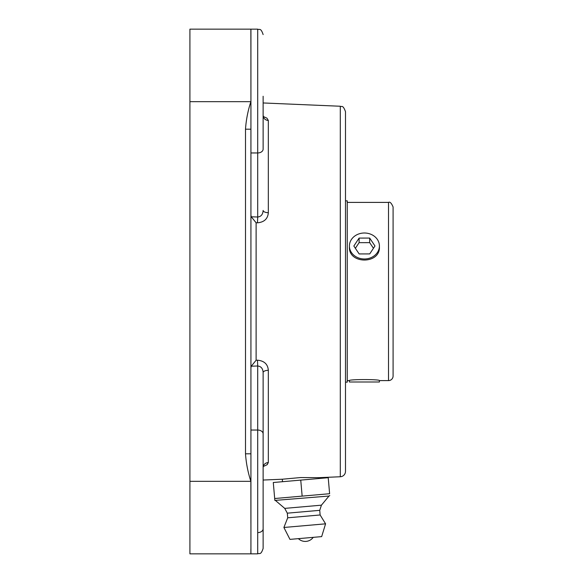 <?xml version="1.0" encoding="UTF-8"?>
<svg xmlns="http://www.w3.org/2000/svg" width="583" height="583" viewBox="0 0 583 583"><rect width="100%" height="100%" fill="white"/><g stroke="black" fill="none" stroke-linecap="round" stroke-linejoin="round"><path stroke-width="0.87" d="M263.13 480.042L282.296 479.226L300.602 477.55L318.908 477.666L318.981 478.512M340.304 106.244L340.304 476.756A5.422 5.422 0 0 0 345.493 471.334L345.493 111.666C342.746 104.146 341.653 107.33 340.304 106.244L263.13 102.958M250.93 215.353L251.266 216.796L256.119 222.772L257.475 222.815C264.208 222.189 267.83 218.822 268.326 212.7L268.326 120.455L266.912 118.152L263.276 116.505M263.276 466.495L266.941 464.819L268.326 462.545L268.326 370.3C267.852 364.2 264.23 360.826 257.475 360.185L256.119 360.228L256.119 222.772M263.465 465.759L263.13 467.464A5.422 4.926 180 0 1 268.326 462.545L267.225 464.593M250.916 59.655L250.865 29.15L189.912 29.15L250.865 29.15A5.422 5.422 -90 0 1 250.93 29.15L245.501 29.15M250.93 129.193L245.501 129.193L245.501 453.807L250.93 453.807L250.93 29.15L257.708 29.15L257.708 217.007C261.075 216.643 262.882 214.457 263.13 210.434A5.422 2.266 180 0 0 268.326 212.7M250.93 101.675L250.894 33.967M245.501 453.807C246.15 463.186 247.935 472.361 250.865 481.325L250.916 523.345M268.326 370.3A5.422 2.266 0 0 0 263.13 372.566C262.897 368.558 261.082 366.364 257.708 365.993L257.708 553.85L250.93 553.85L250.93 453.807M189.912 29.15L189.912 101.675L250.865 101.675C247.928 110.69 246.135 119.865 245.501 129.193M245.501 553.85L250.93 553.85A5.422 5.422 -90 0 1 250.865 553.85L250.894 549.033M189.912 553.85L250.865 553.85L189.912 553.85L189.912 101.675M268.326 120.455A5.422 4.926 0 0 1 263.13 115.536L263.822 117.46L263.283 116.505M257.475 222.815L257.708 217.007L251.266 216.796M256.119 360.228L251.266 366.204L257.708 365.993L257.475 360.185M251.266 366.204L250.93 367.647M263.13 548.428C260.725 555.679 259.464 552.801 257.708 553.85C259.464 552.801 260.725 555.679 263.13 548.428L263.13 372.566M263.13 149.299L263.13 96.261M263.13 523.345L263.13 450.127M329.614 493.714L274.688 498.523L274.848 500.411L273.289 482.513L328.214 477.703L329.614 493.714M300.748 480.108L302.147 496.118M274.848 500.411L328.987 496.046L329.781 495.601M298.387 538.648L313.239 537.351A9.867 9.867 0 0 1 298.387 538.648M321.663 536.615L289.962 539.384L321.663 536.615L325.576 523.825L320.133 514.971L319.732 510.336L321.43 505.17L328.987 496.046M275.715 500.702L284.737 508.383L287.31 513.171L287.711 517.806L283.892 527.477L289.962 539.384M283.892 527.477L325.576 523.825M287.711 517.806L320.133 514.971M287.31 513.171L319.732 510.336M284.737 508.383L321.43 505.17M388.511 202.396C389.903 201.536 391.433 203.059 393.088 206.965L393.088 376.035A4.577 4.577 0 0 1 388.511 380.604L388.511 202.396L347.249 202.396M379.409 245.997L379.409 246.944C380.335 264.391 348.481 264.391 349.406 246.944L349.406 245.997A14.998 12.994 180 0 1 356.876 234.76A14.998 12.994 180 0 1 371.896 234.738A14.998 12.994 180 0 1 379.409 245.997A14.998 12.994 180 0 1 371.939 257.227A14.998 12.994 180 0 1 356.927 257.249A14.998 12.994 180 0 1 349.406 245.997M347.249 380.604L349.406 380.604C348.481 379.227 380.335 379.227 379.409 380.604L388.511 380.604M345.493 200.844L347.249 200.844L347.249 382.156L345.493 382.156M349.406 380.604L349.406 381.996L379.409 381.996L379.409 380.604M359.106 238.083L369.673 238.061L374.978 245.975L369.717 253.911L359.143 253.933L353.845 246.019L359.106 238.083L359.106 242.659L355.368 248.292M373.448 248.271L369.673 242.637L359.106 242.659M369.673 238.061L369.673 242.637M189.912 481.325L250.93 481.325M250.93 430.043L257.708 430.043A5.422 3.833 0 0 1 263.13 433.876M257.708 532.607A5.422 3.833 0 0 0 263.13 528.774M263.13 149.124A5.422 3.833 180 0 1 257.708 152.957L250.93 152.957M340.304 476.756L318.908 477.666M257.708 29.15C259.464 30.199 260.725 27.321 263.13 34.572C260.725 27.321 259.464 30.199 257.708 29.15M282.296 479.226L282.515 481.704"/></g></svg>
